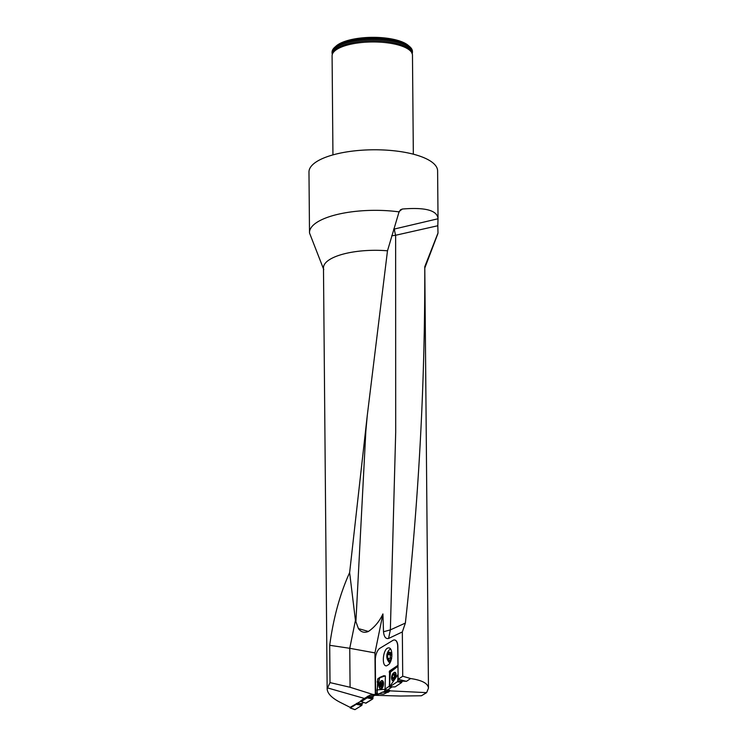 <?xml version="1.0" encoding="UTF-8"?>
<svg xmlns="http://www.w3.org/2000/svg" width="747" height="747" viewBox="0 0 747 747"><rect width="100%" height="100%" fill="white"/><g stroke="black" fill="none" stroke-linecap="round" stroke-linejoin="round"><path stroke-width="1.12" d="M379.495 693.954L375.75 694.346L375.601 693.599L375.311 660.171A9.646 4.491 -79.7 0 1 379.971 648.219L392.894 640.403A9.646 4.491 -79.7 0 1 394.705 639.992A9.646 4.491 -79.7 0 1 397.712 646.613L398.142 679.322L402.717 676.24L402.334 631.943L388.58 638.47C385.741 639.077 384.051 636.846 383.51 631.766L390.364 629.88L388.58 638.461M378.384 694.477L375.741 693.646M398.02 665.4L397.852 646.641A9.646 4.491 -79.7 0 0 394.846 640.02A9.646 4.491 -79.7 0 0 394.771 640.011M330.015 682.599L327.149 688.818L323.479 267.818A50.656 17.078 -0.5 0 1 387.488 250.805L367.272 415.491L349.633 572.613C340.1 593.52 333.451 617.75 329.698 645.296L330.015 682.599L350.082 687.268L372.818 694.43L375.311 694.551L374.957 652.897L382.922 613.941L383.51 631.766M398.142 679.322L406.48 681.32L410.617 678.537L402.717 676.24M327.149 688.818C327.391 693.636 332.06 698.305 341.164 702.834L350.11 707.344L360.913 701.181M327.223 687.828L364.424 698.445L369.924 695.168L400.401 696.036L421.411 695.765L426.621 692.646L428.461 688.192C428.096 683.477 422.148 680.256 410.617 678.537M389.532 690.835L426.621 692.646M372.818 694.43L370.176 695.242M350.082 687.268L349.745 648.293L329.698 645.296M374.957 652.897L349.745 648.293L355.441 620.412L358.429 628.601L368.42 631.458C374.714 627.097 379.551 621.261 382.922 613.941M402.801 680.442L402.754 681.133L406.48 681.32M402.754 681.133L402.138 681.544M392.026 686.932L387.376 690.06L389.626 690.256L389.299 691.535L388.095 692.264M364.424 698.445L360.866 700.677L361.296 701.545L367.132 697.894L367.384 696.353M387.488 250.805L398.889 212.447L400.495 209.767L402.362 209.029C425.024 207.162 436.911 210.28 438.022 218.367L437.817 225.743L395.639 235.258L395.705 432.149L390.364 629.88L405.369 623.073C418.619 502.983 425.09 384.191 424.772 266.698A50.656 17.078 -0.5 0 1 424.782 266.931L428.461 688.192M405.369 623.073L402.334 631.943M349.633 572.613L355.441 620.412M393.65 229.189L394.519 228.993A4.827 0.644 76.3 0 0 395.639 235.258L391.689 235.809M368.43 631.458C364.349 633.12 361.016 632.167 358.429 628.601M424.772 266.698L437.994 233.008A64.326 21.682 -0.5 0 1 437.621 234.287L424.791 268.052M323.768 269.583L309.519 232.999A64.326 21.682 -0.5 0 1 309.501 232.578A64.326 21.682 -0.5 0 1 399.094 211.887M309.501 232.578L308.978 172.025A64.326 21.682 -0.5 0 1 373.108 149.783A64.326 21.682 -0.5 0 1 437.611 170.904L438.022 218.367M437.994 233.008L437.817 225.743M413.334 154.19L412.475 55.157A40.198 13.549 179.5 0 0 412.101 53.354A40.198 13.549 179.5 0 0 372.165 41.953A40.198 13.549 179.5 0 0 332.424 54.055A40.198 13.549 179.5 0 0 332.088 55.857L332.947 154.89M332.322 54.335A40.198 13.549 -0.5 0 1 332.06 52.832A40.198 13.549 -0.5 0 1 372.137 38.928A40.198 13.549 -0.5 0 1 412.447 52.122A40.198 13.549 -0.5 0 1 412.4 52.85L411.989 53.551M412.447 52.122L412.447 51.524A40.198 13.549 179.5 0 0 409.739 46.688A40.198 13.549 179.5 0 0 372.127 38.321A40.198 13.549 179.5 0 0 334.675 47.35A40.198 13.549 179.5 0 0 332.06 52.225L332.06 52.832M409.739 46.688L408.226 45.39A38.583 13.007 179.5 0 0 372.118 37.35A38.583 13.007 179.5 0 0 336.169 46.015L334.675 47.35M363.612 702.46L361.903 703.525L357.187 703.506M370.857 695.261L374.219 695.289M374.228 695.606L372.753 696.634L368.038 696.493M389.038 664.26L386.61 665.829C381.101 666.716 383.09 647.938 388.515 647.92C392.67 647.163 393.062 659.713 389.038 664.26M377.076 689.425L377.207 689.892L385.06 689.304L385.377 676.11L383.771 675.708L377.73 678.855L377.16 693.067L376.833 690.265M384.808 689.248L389.299 686.222M402.213 680.293L401.718 682.478L395.126 686.885L389.504 686.932L389.29 686.428L390.074 672.235L390.504 671.254L398.02 666.231L390.504 671.254L389.467 683.234L389.523 670.983L397.88 665.362M375.601 693.599L376.908 692.983M383.771 675.708L379.747 677.417M389.299 691.535L384.649 691.134L385.06 689.304L387.376 690.06M389.934 649.348A8.843 5.341 85.3 0 1 390.401 648.798M389.252 662.393L389.635 663.411M385.321 675.904L384.023 675.783L385.321 675.904L380.074 677.65M380.027 677.557L383.715 675.727M377.216 681.992L378.159 678.575L379.775 677.482L376.955 689.826M379.775 677.482L377.73 678.855M377.982 678.92L377.207 682.104M390.821 660.936A4.547 2.745 85.3 0 1 387.32 658.891A4.547 2.745 85.3 0 1 387.982 652.831A4.547 2.745 85.3 0 1 391.764 654.195A4.547 2.745 85.3 0 1 391.932 654.587M391.279 659.489A3.754 2.26 85.3 0 1 389.757 660.451A3.754 2.26 85.3 0 1 387.721 658.509A3.754 2.26 85.3 0 1 387.572 654.764A3.754 2.26 85.3 0 1 389.467 652.962A3.754 2.26 85.3 0 1 391.503 654.904A3.754 2.26 85.3 0 1 391.848 656.314M391.811 656.697L391.503 654.904L389.467 652.962L387.572 654.764L387.721 658.509L389.757 660.451L391.652 658.649M390.83 654.036A3.249 1.961 -94.7 0 0 390.279 656.417A3.249 1.961 -94.7 0 0 391.269 659.162L390.345 658.294L390.205 654.549L390.793 653.989M387.721 658.509L390.345 658.294M387.572 654.764L390.205 654.549M393.249 678.425L392.726 678.155L393.249 678.425A2.269 0.98 105.5 0 1 392.343 678.043A2.269 0.98 105.5 0 1 392.455 675.97A2.269 0.98 105.5 0 1 393.482 674.289A2.269 0.98 105.5 0 1 394.397 674.681A2.269 0.98 105.5 0 1 394.491 675.372A2.269 0.98 105.5 0 1 394.276 676.745A2.269 0.98 105.5 0 1 393.828 677.781A2.269 0.98 105.5 0 1 393.249 678.425L394.127 677.221M391.559 677.66A3.856 1.671 -74.5 0 0 392.436 680.106A3.856 1.671 -74.5 0 0 395.079 676.829A3.856 1.671 -74.5 0 0 394.491 672.664A3.856 1.671 -74.5 0 0 391.559 677.66M392.436 680.106L393.594 680.424A3.856 1.671 -74.5 0 0 393.716 680.452M395.77 673.028A3.856 1.671 -74.5 0 0 395.658 672.991L394.491 672.664M392.343 678.043L392.455 675.97L393.482 674.289L394.397 674.681L394.435 676.231M393.865 674.485L394.388 674.662M393.342 674.793L394.472 675.111M392.511 677.51L393.753 677.856M380.886 686.932L380.363 686.484L380.886 686.932A2.269 1.055 100.3 0 1 379.943 686.334A2.269 1.055 100.3 0 1 379.99 684.168A2.269 1.055 100.3 0 1 380.97 682.599A2.269 1.055 100.3 0 1 381.913 683.197A2.269 1.055 100.3 0 1 382.044 684.009A2.269 1.055 100.3 0 1 381.876 685.363A2.269 1.055 100.3 0 1 381.708 685.867A2.269 1.055 100.3 0 1 380.886 686.932L381.876 685.363M379.131 685.737A3.856 1.793 -79.7 0 0 380.335 688.575A3.856 1.793 -79.7 0 0 382.791 685.102A3.856 1.793 -79.7 0 0 381.717 680.984A3.856 1.793 -79.7 0 0 379.131 685.737M380.335 688.575L381.493 688.79A3.856 1.793 -79.7 0 0 381.624 688.809M383.006 681.236A3.856 1.793 -79.7 0 0 382.884 681.199L381.717 680.984M381.129 682.571A3.856 1.793 -79.7 0 0 380.895 683.075M380.363 686.484L379.99 684.168L380.97 682.599L381.913 683.197L382.006 684.803M381.885 685.102L380.111 684.775L381.922 685.158M381.941 683.3L380.839 683.066L381.932 683.262M380.466 683.804L382.044 684.093L381.848 685.083M380.092 685.765L381.596 686.045M387.422 692.292L383.753 694.131L377.3 693.786L377.086 690.331M383.753 694.131L378.841 693.907L383.799 694.122M382.595 692.011L378.841 693.907M382.772 692.142L388.216 692.264M384.649 691.134L382.959 692.264M379.523 687.875A4.342 2.017 -79.7 0 0 380.699 689.136A4.342 2.017 -79.7 0 0 383.528 683.776A4.342 2.017 -79.7 0 0 382.249 680.601A4.342 2.017 -79.7 0 0 380.709 681.357M367.421 696.923L373.024 697.987L372.912 696.521L372.734 698.968L365.656 703.114M373.024 697.987L372.734 698.968L367.132 697.894M361.296 701.545L365.937 703.216L372.734 698.968M365.937 703.216L361.137 701.564M389.504 686.932L398.095 674.364L397.74 680.788L402.147 681.497M401.718 682.478L397.311 681.768L389.635 686.885L395.126 686.885M397.311 681.768L397.74 680.788M391.942 679.733A4.342 1.886 -74.5 0 0 392.81 680.704A4.342 1.886 -74.5 0 0 396.05 675.073A4.342 1.886 -74.5 0 0 395.126 672.347A4.342 1.886 -74.5 0 0 393.874 672.739M349.951 707.278L350.362 707.941L356.244 704.3L356.534 703.366M357.477 703.506L362.127 704.402L362.062 703.431L361.837 705.373L354.993 709.622L361.837 705.373L356.244 704.3M362.127 704.402L361.837 705.373M350.362 707.941L354.713 709.519M398.02 666.231L390.065 672.375L389.635 686.885M354.89 709.65L350.212 707.969M367.263 415.575L365.853 431L355.871 622.186M412.101 53.354L411.532 51.954A39.628 13.362 179.5 0 0 372.155 40.712A39.628 13.362 179.5 0 0 332.975 52.645L332.424 54.055M412.045 53.224A39.834 13.427 179.5 0 0 372.137 39.46A39.834 13.427 179.5 0 0 332.48 53.924M402.362 209.029L399.281 211.345M394.519 228.993L438.022 218.759M390.504 671.254L389.523 670.983M390.074 672.235L389.159 671.983M392.175 677.156A2.409 1.046 -74.5 0 0 393.856 677.865A2.409 1.046 -74.5 0 0 394.071 674.055A2.409 1.046 -74.5 0 0 392.175 677.156M393.352 674.83L394.472 675.139M392.539 677.492L393.772 677.828M379.747 685.363A2.409 1.12 -79.7 0 0 381.484 686.465A2.409 1.12 -79.7 0 0 381.558 682.469A2.409 1.12 -79.7 0 0 379.747 685.363M380.13 685.746L381.605 686.017M384.826 690.779L389.476 691.18M381.073 689.098A4.286 1.989 100.3 0 1 380.578 688.622M381.96 681.031A4.286 1.989 100.3 0 1 382.595 680.76M393.202 680.694A4.286 1.858 105.5 0 1 392.819 680.209M394.874 672.776A4.286 1.858 105.5 0 1 395.452 672.552M390.494 648.91A9.001 9.001 0 0 0 389.887 662.991M393.51 678.183L392.987 678.043M381.269 686.54L380.54 686.4M380.428 683.794L382.175 684.121M388.16 692.292L382.903 692.292"/></g></svg>
